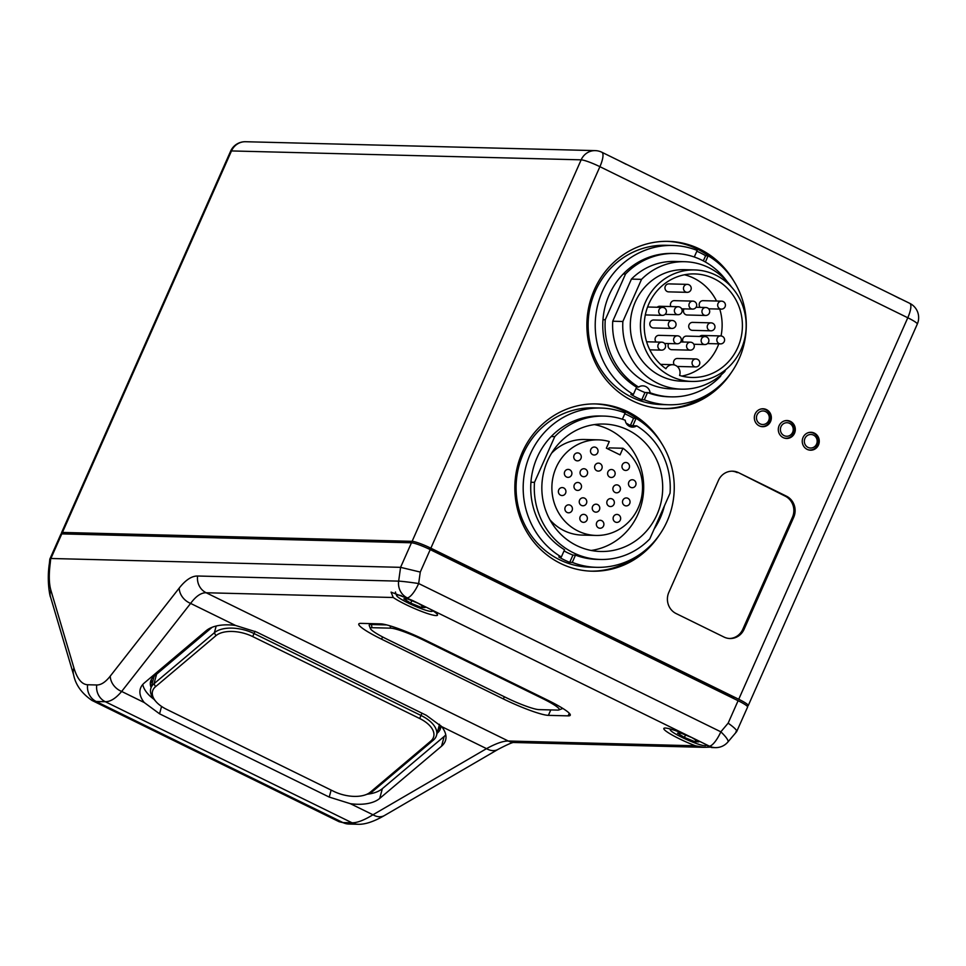 <?xml version="1.0" encoding="UTF-8"?>
<svg xmlns="http://www.w3.org/2000/svg" width="966" height="966" viewBox="0 0 966 966"><rect width="100%" height="100%" fill="white"/><g stroke="black" fill="none" stroke-linecap="round" stroke-linejoin="round"><path stroke-width="1.45" d="M547.456 700.06A38.242 4.854 23.9 0 1 570.266 715.238A38.242 4.854 23.9 0 1 568.141 715.866L548.374 715.359A38.242 4.854 23.9 0 1 503.371 698.937L381.582 639.178A38.242 4.854 23.9 0 1 358.784 623.988A38.242 4.854 23.9 0 1 360.91 623.372L380.676 623.867A38.242 4.854 23.9 0 1 425.68 640.301L547.456 700.06M405.611 604.45A25.889 3.284 23.9 0 1 393.271 597.507L391.073 592.134L405.925 597.833A25.889 3.284 23.9 0 1 412.893 600.659L429.991 609.051A25.889 3.284 23.9 0 1 437.513 615.149A25.889 3.284 23.9 0 1 405.611 604.45M709.998 747.153L703.936 747.334L695.435 745.788A25.889 3.284 23.9 0 1 679.279 738.748A25.889 3.284 23.9 0 1 663.835 728.461A25.889 3.284 23.9 0 1 686.56 734.957L703.659 743.349A25.889 3.284 23.9 0 1 708.078 746.102L711.568 747.527L715.359 747.624A15.939 15.939 0 0 0 727.929 741.973A15.939 3.272 -139.8 0 0 720.829 731.817A15.939 4.649 116.1 0 1 709.358 746.138A15.939 15.106 91.5 0 0 715.359 747.624M50.969 558.276A15.939 2.029 -156.1 0 0 50.087 558.541L60.894 534.138A15.939 2.029 23.9 0 1 61.788 533.884L411.468 542.783A15.939 2.029 23.9 0 1 430.22 549.618L738.096 700.712A15.939 2.029 23.9 0 1 747.599 707.04L736.66 731.648M144.284 702.56L121.656 691.451A15.939 13.186 -141.9 0 1 110.245 676.128C105.548 682.105 101.044 685.051 96.745 684.979L87.628 684.749A15.939 15.106 -88.5 0 0 96.177 701.485L91.963 700.435L339.102 821.716L342.918 822.561L96.177 701.485L105.294 701.714L352.035 822.79C357.13 822.887 364.11 820.219 372.973 814.773L350.344 803.676L329.237 797.083L159.559 713.814L144.284 702.56A38.242 20.262 15.2 0 1 140.275 689.06A38.242 20.262 15.2 0 1 144.345 682.938L206.193 630.701A38.242 20.262 15.2 0 1 235.559 625.461L256.654 632.054L426.332 715.323L441.607 726.577A38.242 20.262 15.2 0 1 445.616 740.089A38.242 20.262 15.2 0 1 441.547 746.199L444.191 736.418A38.242 20.262 -164.8 0 0 445.773 734.872M441.607 726.577L486.538 748.638C495.956 743.47 503.214 740.934 508.309 741.019L206.156 592.75C201.085 592.665 195.905 596.227 190.616 603.412L121.656 691.451C115.823 698.37 110.366 701.799 105.294 701.714A15.939 15.106 91.5 0 1 96.745 684.979M142.775 684.483A38.242 20.262 -164.8 0 0 153.992 699.312M444.191 736.418L382.355 788.654L379.698 798.435A38.242 20.262 15.2 0 1 350.344 803.676M367.394 794.185A38.242 20.262 -164.8 0 0 382.355 788.654M437.091 733.279L438.419 729.149A30.272 16.036 -164.8 0 0 440.87 726.19M440.87 725.72A30.272 16.036 15.2 0 1 440.581 728.219A30.272 16.036 15.2 0 1 437.356 733.061M212.097 627.308L153.835 676.514A30.272 16.036 15.2 0 0 150.611 681.356A30.272 16.036 15.2 0 0 151.07 687.478M384.444 815.545A15.939 11.978 -120.2 0 1 372.973 814.773L486.538 748.638A15.939 11.978 59.8 0 0 498.021 749.399M671.285 729.282A19.525 2.475 -156.1 0 0 670.319 729.958A19.525 2.475 -156.1 0 0 685.631 739.099A19.525 2.475 -156.1 0 0 704.914 745.74A19.525 2.475 -156.1 0 0 705.723 745.643A19.525 2.475 -156.1 0 0 705.578 744.484M691.898 737.601L698.78 741.852L695.037 741.767L684.411 737.42L677.516 733.17L681.272 733.266L691.898 737.601M695.037 741.767L695.81 740.016M684.411 737.42L685.486 734.981M738.096 700.712L728.147 723.148C735.549 728.461 738.109 731.359 735.826 731.866M379.698 798.435L441.547 746.199M110.245 676.128L179.205 588.089A15.939 13.186 38.1 0 0 190.616 603.412L235.559 625.461M73.935 667.965A15.939 12.558 163.5 0 0 73.597 674.775L50.498 596.879A15.939 12.558 -16.5 0 1 50.824 590.069L73.935 667.965C77.244 678.869 81.808 684.459 87.628 684.749M50.824 590.069C48.976 583.379 48.795 574.359 50.268 562.985L49.435 563.057C46.404 582.075 50.425 598.256 50.486 596.879M50.268 562.985L50.703 558.481L49.821 559.157L49.435 563.057M50.703 558.481L400.576 567.344L420.27 572.065L418.664 583.536A15.939 0.604 -172.1 0 0 398.656 581.134A15.939 15.106 91.5 0 0 407.193 597.857A15.939 4.649 -63.9 0 0 418.664 583.536L720.829 731.817L728.147 723.148M151.384 679.46A30.272 16.036 -164.8 0 0 152.133 683.566M156.589 674.196L154.005 683.735L155.526 686.705L215.889 635.713A27.881 14.78 -164.8 0 1 252.718 636.582L419.667 718.499A27.881 14.78 -164.8 0 1 430.727 741.127L433.311 740.185A30.272 16.036 -164.8 0 0 436.535 735.343A30.272 16.036 -164.8 0 0 421.297 715.613L254.36 633.684A30.272 16.036 -164.8 0 0 214.367 632.742L154.005 683.735A30.272 16.036 -164.8 0 0 150.781 688.577L153.775 677.492A30.272 16.036 15.2 0 1 154.27 676.152M433.311 740.185L372.936 791.178L370.352 792.132L430.727 741.127M155.526 686.705A27.881 14.78 -164.8 0 0 156.033 701.666A27.881 14.78 -164.8 0 0 166.587 709.334L333.524 791.263A27.881 14.78 -164.8 0 0 365.015 794.982L367.14 794.269A30.272 16.036 -164.8 0 0 372.936 791.178M150.781 688.577A30.272 16.036 -164.8 0 0 154.56 699.988L156.033 701.666M365.015 794.982A27.881 14.78 -164.8 0 0 370.352 792.132M427.117 548.157A27.881 3.538 23.9 0 1 444.36 555.679L721.445 691.656A27.881 3.538 23.9 0 1 734.353 698.877M62.331 533.896A15.939 2.029 -156.1 0 1 61.546 532.689A15.939 2.029 -156.1 0 1 62.428 532.435L412.108 541.334A15.939 2.029 -156.1 0 1 430.86 548.181L738.736 699.263A15.939 2.029 -156.1 0 1 748.239 705.591L917.289 324.093A15.939 15.939 0 0 0 909.743 303.336A15.939 4.649 116.1 0 1 907.786 317.766L738.736 699.263M746.803 705.832L747.346 705.844A15.939 2.029 -156.1 0 0 748.239 705.591M731.419 372.417A83.656 79.309 -88.5 0 1 664.065 408.63A83.656 79.309 -88.5 0 1 632.573 400.866A83.656 79.309 -88.5 0 1 589.006 305.968A83.656 79.309 -88.5 0 1 668.327 241.367A83.656 79.309 -88.5 0 1 699.819 249.131A83.656 79.309 -88.5 0 1 733.749 280.961M659.38 534.983A83.656 79.309 -88.5 0 1 592.025 571.196A83.656 79.309 -88.5 0 1 560.534 563.432A83.656 79.309 -88.5 0 1 516.967 468.534A83.656 79.309 -88.5 0 1 596.288 403.933A83.656 79.309 -88.5 0 1 627.779 411.697A83.656 79.309 -88.5 0 1 661.698 443.527M626.197 164.341L618.904 160.61M899.865 298.639L892.572 294.908M662.797 408.594A83.656 79.309 91.5 0 0 706.653 395.118M710.167 257.041A83.656 79.309 91.5 0 0 697.283 249.071A83.656 79.309 91.5 0 0 667.059 241.343M644.31 399.827L641.774 399.755L644.986 392.51L647.522 392.57L644.31 399.827A79.671 75.541 91.5 0 0 668.726 404.766L661.638 404.585A79.671 75.541 -88.5 0 1 631.643 397.183A79.671 75.541 -88.5 0 1 590.154 306.802A79.671 75.541 -88.5 0 1 665.683 245.279L672.783 245.461A79.671 75.541 91.5 0 0 598.002 303.892A79.671 75.541 91.5 0 0 633.37 394.454L636.582 387.197A71.713 67.982 -88.5 0 1 636.304 387.028L638.586 387.088A7.97 7.559 -88.5 0 1 650.106 392.739A71.713 67.982 91.5 0 0 671.213 396.857A71.713 67.982 91.5 0 0 720.539 376.329L721.191 374.868M633.37 394.454L630.834 394.382A79.671 75.541 91.5 0 0 636.208 397.304A79.671 75.541 91.5 0 0 641.774 399.755M694.276 256.992L697.198 250.411A79.671 75.541 91.5 0 0 672.783 245.461M668.726 404.766A79.671 75.541 91.5 0 0 743.506 346.335A79.671 75.541 91.5 0 0 708.138 255.785L705.615 255.712A79.671 75.541 91.5 0 0 700.241 252.802A79.671 75.541 91.5 0 0 696.836 251.232M644.986 392.51A71.713 67.982 -88.5 0 1 639.407 390.083A71.713 67.982 -88.5 0 1 636.075 388.332M671.213 396.857L668.931 396.797A71.713 67.982 -88.5 0 1 647.824 392.679A71.713 67.982 -88.5 0 1 647.522 392.57M708.138 255.785L705.385 262.015M647.824 392.679L650.106 392.739M727.072 281.504A71.713 67.982 91.5 0 0 674.86 253.49A71.713 67.982 91.5 0 0 625.533 274.018L605.259 319.758A71.713 67.982 91.5 0 0 638.586 387.088M681.549 389.153L671.418 388.887A63.744 60.423 -88.5 0 1 647.425 382.971A63.744 60.423 -88.5 0 1 612.734 321.219L631.402 279.102A63.744 60.423 -88.5 0 1 674.654 261.448L684.797 261.714A63.744 60.423 91.5 0 0 641.533 279.355L622.865 321.485A63.744 60.423 91.5 0 0 657.556 383.236A63.744 60.423 91.5 0 0 681.549 389.153A63.744 60.423 91.5 0 0 724.814 371.512L725.575 369.785M636.304 387.028A71.713 67.982 -88.5 0 1 602.977 319.698A71.713 67.982 -88.5 0 1 623.251 273.958A71.713 67.982 -88.5 0 1 672.577 253.43L674.86 253.49M705.615 255.712L703.32 260.892M623.251 273.958L625.533 274.018M605.259 319.758L602.977 319.698M622.865 321.485L612.734 321.219M731.443 286.95A63.744 60.423 91.5 0 0 684.797 261.714M691.885 381.449L681.755 381.184A55.774 52.876 -88.5 0 1 660.756 376.003A55.774 52.876 -88.5 0 1 631.716 312.743A55.774 52.876 -88.5 0 1 684.592 269.671L694.723 269.937A55.774 52.876 91.5 0 0 641.847 312.996A55.774 52.876 91.5 0 0 670.899 376.269A55.774 52.876 91.5 0 0 691.885 381.449A55.774 52.876 91.5 0 0 744.762 338.378A55.774 52.876 91.5 0 0 715.721 275.117A55.774 52.876 91.5 0 0 694.723 269.937M631.402 279.102L641.533 279.355M714.115 278.727A51.79 49.097 -88.5 0 1 741.091 337.472A51.79 49.097 -88.5 0 1 691.994 377.465A51.79 49.097 -88.5 0 1 679.569 375.448A7.97 7.559 91.5 0 0 665.924 368.746A51.79 49.097 -88.5 0 1 646.544 310.062A51.79 49.097 -88.5 0 1 694.626 273.921A51.79 49.097 -88.5 0 1 714.115 278.727M681.887 376.088A51.79 49.097 91.5 0 0 718.789 343.848M721.034 335.951A51.79 49.097 91.5 0 0 719.742 309.084M716.53 301.03A51.79 49.097 91.5 0 0 693.854 278.208A51.79 49.097 91.5 0 0 684.459 274.779M674.353 364.931A3.985 3.779 -88.5 0 1 677.432 358.483L695.931 358.954A3.985 3.779 91.5 0 0 694.228 366.549A3.985 3.779 91.5 0 0 695.725 366.923L677.251 366.452M691.946 342.568A3.985 3.779 91.5 0 0 686.669 345.273A3.985 3.779 91.5 0 0 690.243 350.151L671.756 349.692A3.985 3.779 -88.5 0 1 668.677 343.558M683.095 342A3.985 3.779 -88.5 0 1 686.512 336.108L705.011 336.579A3.985 3.779 91.5 0 0 703.308 344.174A3.985 3.779 91.5 0 0 704.818 344.548L693.854 344.27M699.638 336.446A3.985 3.779 -88.5 0 1 702.222 335.456L720.708 335.926A3.985 3.779 91.5 0 0 719.006 343.522A3.985 3.779 91.5 0 0 720.515 343.896L707.535 343.57M692.393 330.348A3.985 3.779 -88.5 0 1 688.818 325.457A3.985 3.779 -88.5 0 1 692.598 322.39L711.097 322.861A3.985 3.779 91.5 0 0 709.394 330.457A3.985 3.779 91.5 0 0 710.891 330.819L692.393 330.348M707.317 307.876A3.985 3.779 91.5 0 0 702.04 310.581A3.985 3.779 91.5 0 0 705.615 315.471L687.116 315.001A3.985 3.779 -88.5 0 1 684.049 308.879M700.169 307.369A3.985 3.779 -88.5 0 1 703.055 300.68L721.554 301.151A3.985 3.779 91.5 0 0 719.851 308.746A3.985 3.779 91.5 0 0 721.348 309.12L708.646 308.794M668.641 291.865A3.985 3.779 -88.5 0 1 665.067 286.974A3.985 3.779 -88.5 0 1 668.846 283.895L687.345 284.366A3.985 3.779 91.5 0 0 685.643 291.961A3.985 3.779 91.5 0 0 687.14 292.336L668.641 291.865M670.899 306.548A3.985 3.779 -88.5 0 1 674.328 300.655L692.815 301.126A3.985 3.779 91.5 0 0 691.125 308.722A3.985 3.779 91.5 0 0 692.622 309.096L681.658 308.818M657.182 307.26A3.985 3.779 -88.5 0 1 659.766 306.27L678.253 306.741A3.985 3.779 91.5 0 0 676.55 314.336A3.985 3.779 91.5 0 0 678.06 314.699L665.079 314.373M656.071 342.024A3.985 3.779 -88.5 0 1 658.957 335.347L677.456 335.818A3.985 3.779 91.5 0 0 675.753 343.413A3.985 3.779 91.5 0 0 677.251 343.775L664.56 343.449M653.475 327.957A3.985 3.779 -88.5 0 1 649.901 323.079A3.985 3.779 -88.5 0 1 653.68 320L672.179 320.47A3.985 3.779 91.5 0 0 670.476 328.066A3.985 3.779 91.5 0 0 671.974 328.428L653.475 327.957M590.757 571.16A83.656 79.309 91.5 0 0 634.614 557.684M638.128 419.606A83.656 79.309 91.5 0 0 625.243 411.637A83.656 79.309 91.5 0 0 595.02 403.921M572.27 562.393L569.735 562.333L572.947 555.076L575.482 555.136L572.27 562.393A79.671 75.541 91.5 0 0 596.686 567.332L589.586 567.151A79.671 75.541 -88.5 0 1 559.604 559.761A79.671 75.541 -88.5 0 1 518.114 469.379A79.671 75.541 -88.5 0 1 593.643 407.857L600.743 408.038A79.671 75.541 91.5 0 0 525.963 466.469A79.671 75.541 91.5 0 0 561.331 557.02L564.542 549.775A71.713 67.982 -88.5 0 1 530.938 482.263A71.713 67.982 -88.5 0 1 551.212 436.523L554.762 436.62L534.488 482.36A71.713 67.982 91.5 0 0 573.442 552.806A71.713 67.982 91.5 0 0 600.441 559.459A71.713 67.982 91.5 0 0 649.768 538.931L670.042 493.191A71.713 67.982 91.5 0 0 636.715 425.861A7.97 7.559 -88.5 0 1 625.195 420.21A71.713 67.982 91.5 0 0 604.088 416.092A71.713 67.982 91.5 0 0 554.762 436.62M561.331 557.02L558.795 556.959A79.671 75.541 91.5 0 0 564.156 559.869A79.671 75.541 91.5 0 0 569.735 562.333M622.382 419.22L625.159 412.977A79.671 75.541 91.5 0 0 600.743 408.038M596.686 567.332A79.671 75.541 91.5 0 0 671.467 508.901A79.671 75.541 91.5 0 0 636.099 418.35L633.563 418.29A79.671 75.541 91.5 0 0 628.202 415.368A79.671 75.541 91.5 0 0 624.785 413.798M572.947 555.076A71.713 67.982 -88.5 0 1 567.368 552.649A71.713 67.982 -88.5 0 1 564.035 550.898M600.441 559.459L596.891 559.374A71.713 67.982 -88.5 0 1 575.482 555.136M664.439 505.834A71.713 67.982 -88.5 0 1 654.175 529.006M636.099 418.35L632.887 425.595A71.713 67.982 -88.5 0 1 633.165 425.765L636.715 425.861M576.654 545.573A63.744 60.423 -88.5 0 1 543.46 473.268A63.744 60.423 -88.5 0 1 603.883 424.05A63.744 60.423 -88.5 0 1 627.876 429.967A63.744 60.423 -88.5 0 1 661.07 502.284A63.744 60.423 -88.5 0 1 600.647 551.489A63.744 60.423 -88.5 0 1 576.654 545.573M534.488 482.36L530.938 482.263M551.212 436.523A71.713 67.982 -88.5 0 1 600.538 415.996L604.088 416.092M633.563 418.29L630.351 425.535A71.713 67.982 -88.5 0 0 626.161 423.18M632.887 425.595L630.351 425.535M628.311 425.644L633.165 425.765M591.156 550.463A63.744 60.423 91.5 0 0 642.982 496.85A63.744 60.423 91.5 0 0 608.87 429.484A63.744 60.423 91.5 0 0 594.368 424.605M608.471 449.19L609.039 447.898L622.985 448.26L620.051 454.877L606.358 448.164L609.292 441.547A47.805 45.317 91.5 0 0 598.413 439.856A47.805 45.317 91.5 0 0 553.095 476.769A47.805 45.317 91.5 0 0 577.982 530.998A47.805 45.317 91.5 0 0 595.974 535.442A47.805 45.317 91.5 0 0 640.277 502.38A47.805 45.317 91.5 0 0 622.985 448.26M595.974 535.442L582.039 535.079A47.805 45.317 -88.5 0 1 564.047 530.648A47.805 45.317 -88.5 0 1 549.908 519.756M551.598 453.175A47.805 45.317 -88.5 0 1 584.478 439.506L598.413 439.856M609.775 477.107A3.985 3.779 -88.5 0 1 611.478 469.512A3.985 3.779 -88.5 0 1 615.052 474.403A3.985 3.779 -88.5 0 1 609.775 477.107M630.641 487.347A3.985 3.779 -88.5 0 1 632.344 479.752A3.985 3.779 -88.5 0 1 635.918 484.642A3.985 3.779 -88.5 0 1 630.641 487.347M615.052 492.455A3.985 3.779 -88.5 0 1 616.755 484.86A3.985 3.779 -88.5 0 1 620.329 489.75A3.985 3.779 -88.5 0 1 615.052 492.455M624.676 505.532A3.985 3.779 -88.5 0 1 626.379 497.937A3.985 3.779 -88.5 0 1 629.953 502.827A3.985 3.779 -88.5 0 1 624.676 505.532M581.991 521.966A3.985 3.779 -88.5 0 1 583.693 514.371A3.985 3.779 -88.5 0 1 587.268 519.261A3.985 3.779 -88.5 0 1 581.991 521.966M594.404 511.787A3.985 3.779 -88.5 0 1 596.107 504.192A3.985 3.779 -88.5 0 1 599.681 509.082A3.985 3.779 -88.5 0 1 594.404 511.787M598.522 527.883A3.985 3.779 -88.5 0 1 600.224 520.288A3.985 3.779 -88.5 0 1 603.798 525.178A3.985 3.779 -88.5 0 1 598.522 527.883M615.282 522.026A3.985 3.779 -88.5 0 1 616.984 514.431A3.985 3.779 -88.5 0 1 620.558 519.322A3.985 3.779 -88.5 0 1 615.282 522.026M608.978 506.184A3.985 3.779 -88.5 0 1 610.681 498.589A3.985 3.779 -88.5 0 1 614.255 503.479A3.985 3.779 -88.5 0 1 608.978 506.184M566.523 476.987A3.985 3.779 -88.5 0 1 568.225 469.391A3.985 3.779 -88.5 0 1 571.8 474.282A3.985 3.779 -88.5 0 1 566.523 476.987M567.054 512.439A3.985 3.779 -88.5 0 1 568.757 504.844A3.985 3.779 -88.5 0 1 572.331 509.734A3.985 3.779 -88.5 0 1 567.054 512.439M560.546 495.172A3.985 3.779 -88.5 0 1 562.248 487.576A3.985 3.779 -88.5 0 1 565.822 492.467A3.985 3.779 -88.5 0 1 560.546 495.172M581.411 505.411A3.985 3.779 -88.5 0 1 583.114 497.816A3.985 3.779 -88.5 0 1 586.688 502.706A3.985 3.779 -88.5 0 1 581.411 505.411M624.133 470.08A3.985 3.779 -88.5 0 1 625.835 462.485A3.985 3.779 -88.5 0 1 629.409 467.375A3.985 3.779 -88.5 0 1 624.133 470.08M596.783 470.732A3.985 3.779 -88.5 0 1 598.485 463.137A3.985 3.779 -88.5 0 1 602.06 468.027A3.985 3.779 -88.5 0 1 596.783 470.732M592.665 454.636A3.985 3.779 -88.5 0 1 594.368 447.041A3.985 3.779 -88.5 0 1 597.942 451.931A3.985 3.779 -88.5 0 1 592.665 454.636M582.22 476.335A3.985 3.779 -88.5 0 1 583.923 468.739A3.985 3.779 -88.5 0 1 587.497 473.63A3.985 3.779 -88.5 0 1 582.22 476.335M575.917 460.492A3.985 3.779 -88.5 0 1 577.62 452.897A3.985 3.779 -88.5 0 1 581.194 457.787A3.985 3.779 -88.5 0 1 575.917 460.492M576.134 490.064A3.985 3.779 -88.5 0 1 577.837 482.469A3.985 3.779 -88.5 0 1 581.411 487.359A3.985 3.779 -88.5 0 1 576.134 490.064M759.264 425.873A8.96 8.501 -88.5 0 1 763.092 408.775A8.96 8.501 -88.5 0 1 771.134 419.775A8.96 8.501 -88.5 0 1 759.264 425.873M783.209 437.622A8.96 8.501 -88.5 0 1 787.048 420.536A8.96 8.501 -88.5 0 1 795.09 431.536A8.96 8.501 -88.5 0 1 783.209 437.622M807.153 449.371A8.96 8.501 -88.5 0 1 810.993 432.285A8.96 8.501 -88.5 0 1 819.035 443.285A8.96 8.501 -88.5 0 1 807.153 449.371M759.831 426.127A8.766 8.308 91.5 0 0 765.76 409.777A8.766 8.308 91.5 0 0 760.266 409.222M765.591 411.601A6.774 6.424 91.5 0 0 757.054 414.885A6.774 6.424 91.5 0 0 760.145 423.881A6.774 6.424 91.5 0 0 768.682 420.596A6.774 6.424 91.5 0 0 765.591 411.601M783.776 437.876A8.766 8.308 91.5 0 0 789.705 421.526A8.766 8.308 91.5 0 0 784.211 420.971M784.09 435.63A6.774 6.424 91.5 0 0 792.627 432.345A6.774 6.424 91.5 0 0 789.536 423.35A6.774 6.424 91.5 0 0 780.999 426.634A6.774 6.424 91.5 0 0 784.09 435.63M807.721 449.625A8.766 8.308 91.5 0 0 813.65 433.275A8.766 8.308 91.5 0 0 808.156 432.72M808.035 447.391A6.774 6.424 91.5 0 0 816.572 444.094A6.774 6.424 91.5 0 0 813.481 435.098A6.774 6.424 91.5 0 0 804.944 438.395A6.774 6.424 91.5 0 0 808.035 447.391M738.531 472.652L786.433 496.162A15.939 15.106 -88.5 0 1 793.702 517.317L744.074 629.313A15.939 15.106 -88.5 0 1 729.994 638.526A15.939 15.106 -88.5 0 1 723.993 637.053L676.103 613.543A15.939 15.106 -88.5 0 1 668.822 592.387L718.45 480.392A15.939 15.106 -88.5 0 1 732.542 471.179A15.939 15.106 -88.5 0 1 738.531 472.652L785.165 496.126A15.939 15.106 91.5 0 1 792.434 517.293L742.806 629.277A15.939 15.106 91.5 0 1 729.354 638.502M737.263 472.628A15.939 15.106 91.5 0 0 731.902 471.166M395.529 592.025A21.916 2.789 -156.1 0 0 395.408 592.17A21.916 2.789 -156.1 0 0 395.432 592.569L396.652 595.66A19.525 2.475 -156.1 0 0 411.963 604.801A19.525 2.475 -156.1 0 0 431.247 611.442A19.525 2.475 -156.1 0 0 432.056 611.345A19.525 2.475 -156.1 0 0 431.911 610.186M401.445 595.696A19.525 2.475 -156.1 0 0 397.714 594.984A19.525 2.475 -156.1 0 0 396.652 595.66M418.23 603.315L425.112 607.554L421.369 607.469L410.731 603.122L403.848 598.872L407.592 598.968L418.23 603.315M421.369 607.469L422.142 605.718M410.731 603.122L411.818 600.683M386.702 624.917L370.908 624.519A30.272 3.852 -156.1 0 0 369.229 625.014A30.272 3.852 -156.1 0 0 369.254 625.557L370.473 628.661A27.881 3.538 -156.1 0 0 387.076 639.214L506.124 697.633A27.881 3.538 -156.1 0 0 538.931 709.612L557.684 710.095A27.881 3.538 -156.1 0 0 558.843 709.962A27.881 3.538 -156.1 0 0 542.614 698.563L423.567 640.144A27.881 3.538 -156.1 0 0 390.747 628.166L371.995 627.695A27.881 3.538 -156.1 0 0 370.473 628.661M558.843 709.962L561.958 708.79A30.272 3.852 -156.1 0 0 562.381 708.44A30.272 3.852 -156.1 0 0 562.429 708.187L562.381 708.44M569.288 713.246L568.141 715.866M381.582 639.178L382.572 636.932M504.337 696.764L503.371 698.937M548.374 715.359L550.789 709.913M411.468 542.783L400.576 567.344L398.656 581.134L197.607 576.014A15.939 15.106 -88.5 0 0 206.156 592.75L393.271 597.507M429.991 609.051L686.56 734.957M695.435 745.788L508.309 741.019A15.939 15.106 -88.5 0 0 514.31 742.504C513.465 741.864 508.068 744.146 498.106 749.35L384.516 815.497C373.842 821.655 365.003 824.578 358.012 824.276L348.907 824.046A15.939 15.106 -88.5 0 1 342.918 822.561L352.035 822.79A15.939 15.106 91.5 0 0 358.024 824.276M405.925 597.833L412.893 600.659M703.659 743.349L709.358 746.138L708.078 746.102M420.27 572.065L430.22 549.618M331.133 790.079L329.237 797.083M159.559 713.814L161.564 706.436M179.205 588.089C185.617 579.95 191.763 575.929 197.607 576.014M50.932 558.384L61.788 533.884M421.961 713.174L419.667 718.499M215.889 635.713L214.367 632.742L216.191 626.028M252.718 636.582L255.012 631.269M442.802 555.8L443.116 555.076M722.254 692.054L721.94 692.779M430.86 548.181L599.91 166.683L907.786 317.766A15.939 2.029 23.9 0 1 917.289 324.093M599.91 166.683A15.939 4.649 -63.9 0 0 601.866 152.254A15.939 15.939 0 0 0 595.249 150.624A15.939 15.106 91.5 0 0 581.158 159.837A15.939 2.029 23.9 0 1 599.91 166.683M62.428 532.435L231.478 150.938A15.939 15.106 -88.5 0 1 245.569 141.724A15.939 15.939 0 0 0 230.596 151.203A15.939 2.029 23.9 0 1 231.478 150.938L581.158 159.837L412.108 541.334M697.428 359.328A3.985 3.779 91.5 0 0 695.931 358.954A3.985 3.985 0 0 1 699.698 363.892A3.985 3.985 0 0 1 695.725 366.923M706.52 336.953A3.985 3.779 91.5 0 0 705.011 336.579A3.985 3.985 0 0 1 708.778 341.517A3.985 3.985 0 0 1 704.818 344.548M722.218 336.301A3.985 3.779 91.5 0 0 720.708 335.926A3.985 3.985 0 0 1 724.476 340.865A3.985 3.985 0 0 1 720.515 343.896M712.594 323.224A3.985 3.779 91.5 0 0 711.097 322.861A3.985 3.985 0 0 1 714.864 327.788A3.985 3.985 0 0 1 710.891 330.819M723.051 301.525A3.985 3.779 91.5 0 0 721.554 301.151A3.985 3.985 0 0 1 725.321 306.089A3.985 3.985 0 0 1 721.348 309.12M688.843 284.741A3.985 3.779 91.5 0 0 687.345 284.366A3.985 3.985 0 0 1 691.113 289.305A3.985 3.985 0 0 1 687.14 292.336M694.325 301.501A3.985 3.779 91.5 0 0 692.815 301.126A3.985 3.985 0 0 1 696.583 306.065A3.985 3.985 0 0 1 692.622 309.096M679.762 307.116A3.985 3.779 91.5 0 0 678.253 306.741A3.985 3.985 0 0 1 682.02 311.668A3.985 3.985 0 0 1 678.06 314.699M664.053 307.768A3.985 3.779 91.5 0 0 658.788 310.472A3.985 3.779 91.5 0 0 662.362 315.363L645.312 314.928M663.219 342.544A3.985 3.779 91.5 0 0 657.943 345.248A3.985 3.779 91.5 0 0 661.517 350.139L649.816 349.837M678.953 336.18A3.985 3.779 91.5 0 0 677.456 335.818A3.985 3.985 0 0 1 681.223 340.744A3.985 3.985 0 0 1 677.251 343.775M673.676 320.833A3.985 3.779 91.5 0 0 672.179 320.47A3.985 3.985 0 0 1 675.946 325.397A3.985 3.985 0 0 1 671.974 328.428M786.433 496.162L785.165 496.126M792.434 517.293L793.702 517.317M744.074 629.313L742.806 629.277M371.995 627.695L371.294 623.638M543.121 697.935L542.614 698.563M423.567 640.144L424.074 639.516M389.938 625.811L390.747 628.166M348.895 824.046L339.102 821.716M514.31 742.504L703.936 747.334M670.319 729.958L669.897 728.895M705.723 745.643L706.786 745.245M727.929 741.973L736.684 731.612M73.609 674.787C75.565 684.797 81.687 693.347 91.975 700.435M49.821 559.157L50.087 558.541M436.535 735.343L439.53 724.295M909.743 303.336L601.866 152.254M61.546 532.689L230.596 151.203M245.569 141.724L595.249 150.624M660.575 364.375L672.698 364.689M690.243 350.151A3.985 3.985 0 0 0 692.103 342.604A3.985 3.985 0 0 0 690.448 342.193L680.704 341.94M705.615 315.471A3.985 3.985 0 0 0 707.474 307.913A3.985 3.985 0 0 0 705.82 307.514L696.075 307.26M662.362 315.363A3.985 3.985 0 0 0 664.21 307.804A3.985 3.985 0 0 0 662.555 307.393L647.558 307.007M661.517 350.139A3.985 3.985 0 0 0 663.376 342.58A3.985 3.985 0 0 0 661.722 342.169L646.604 341.783M762.464 408.968L761.305 408.932M762.017 426.489L760.87 426.453M786.409 420.717L785.261 420.681M785.962 438.238L784.815 438.214M810.353 432.466L809.206 432.442M809.906 449.987L808.759 449.963M432.056 611.345L433.118 610.947M369.845 623.589L369.229 625.014"/></g></svg>
